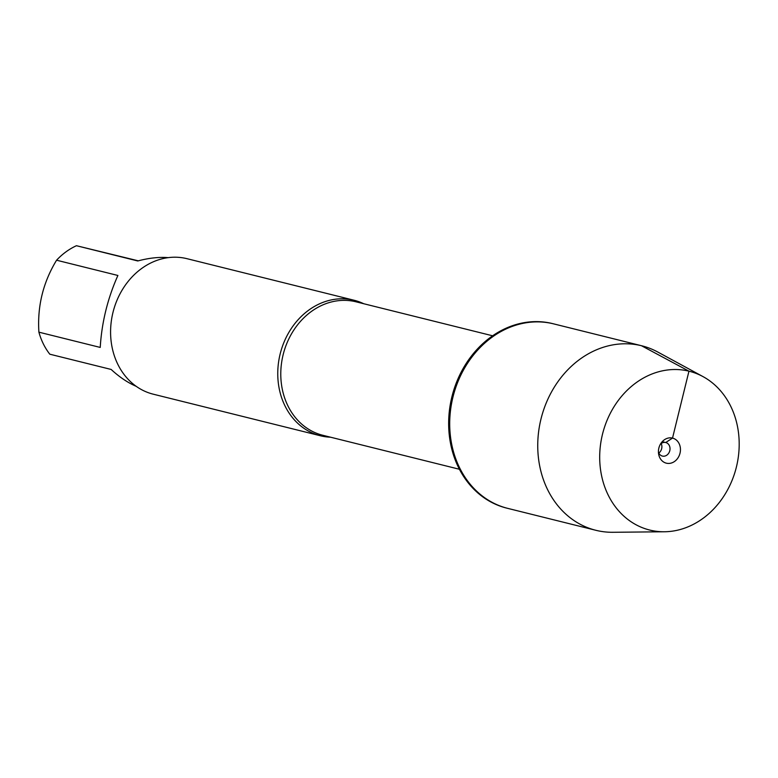 <?xml version="1.0" encoding="UTF-8"?>
<svg xmlns="http://www.w3.org/2000/svg" width="778" height="778" viewBox="0 0 778 778"><rect width="100%" height="100%" fill="white"/><g stroke="black" fill="none" stroke-linecap="round" stroke-linejoin="round"><path stroke-width="1.17" d="M703.03 376.62A81.826 68.931 104 0 0 605.012 425.702A81.826 68.931 104 0 0 649.931 530.1A81.826 68.931 104 0 0 664.441 531.763A81.826 68.931 104 0 0 736.338 467.277A81.826 68.931 104 0 0 703.03 376.62L657.799 352.045A95.062 80.085 104 0 0 641.724 345.782L552.633 323.619A95.062 80.085 104 0 0 552.361 323.551A95.062 80.085 104 0 0 451.93 396.702A95.062 80.085 104 0 0 506.741 508.122L507.791 508.384A95.062 80.085 -76 0 1 452.981 396.965A95.062 80.085 -76 0 1 553.411 323.813A95.062 80.085 -76 0 1 553.683 323.881A95.062 80.085 104 0 0 453.02 396.799A95.062 80.085 104 0 0 507.791 508.384A95.062 80.085 104 0 0 508.063 508.452M330.524 437.197A69.816 58.817 -76 0 1 320.624 435.816A69.816 58.817 -76 0 1 320.429 435.768A69.816 58.817 -76 0 1 280.168 353.932A69.816 58.817 -76 0 1 353.932 300.211A69.816 58.817 -76 0 1 354.126 300.259A69.816 58.817 -76 0 1 363.725 303.731M354.126 300.259L186.953 258.675A69.816 58.817 104 0 0 186.749 258.627A69.816 58.817 104 0 0 112.995 312.348A69.816 58.817 104 0 0 153.247 394.183L320.429 435.768M136.228 386.335C127.806 382.718 119.433 377.087 111.128 369.443L49.802 354.194A67.025 56.463 -76 0 1 38.9 332.167L100.226 347.426C101.753 322.403 107.646 298.421 117.896 275.47L56.57 260.212A67.025 56.463 -76 0 1 76.448 245.712L138.29 260.825M38.9 332.167C37.227 306.308 43.111 282.326 56.57 260.212M76.448 245.712L137.774 260.97C148.822 258.004 158.975 256.896 168.213 257.644M641.724 345.782A95.062 80.085 104 0 0 541.06 418.7A95.062 80.085 104 0 0 595.831 530.285A95.062 80.085 104 0 0 596.104 530.353A95.062 80.085 104 0 0 612.967 532.288L664.441 531.763M661.183 443.538A6.983 5.884 -76 0 1 658.82 453.049M660.386 444.228A6.983 5.884 -76 0 1 665.735 442.517A6.983 5.884 -76 0 1 665.754 442.526A6.983 5.884 -76 0 1 669.78 450.725A6.983 5.884 -76 0 1 662.389 456.073A6.983 5.884 -76 0 1 658.441 452.067M666.367 463.182A12.915 10.882 104 0 0 680.011 453.224A12.915 10.882 104 0 0 672.523 438.092A12.915 10.882 104 0 0 661.251 442.876A12.915 10.882 104 0 0 658.567 453.662A12.915 10.882 104 0 0 666.367 463.182M662.243 441.651L665.735 442.517L672.523 438.092L688.958 371.174L641.451 345.714L553.411 323.813M492.63 335.795L355.993 301.806A68.765 57.932 104 0 0 355.799 301.757A68.765 57.932 104 0 0 283.153 354.671A68.765 57.932 104 0 0 322.802 435.272L459.428 469.26M595.831 530.285L507.791 508.384"/></g></svg>
